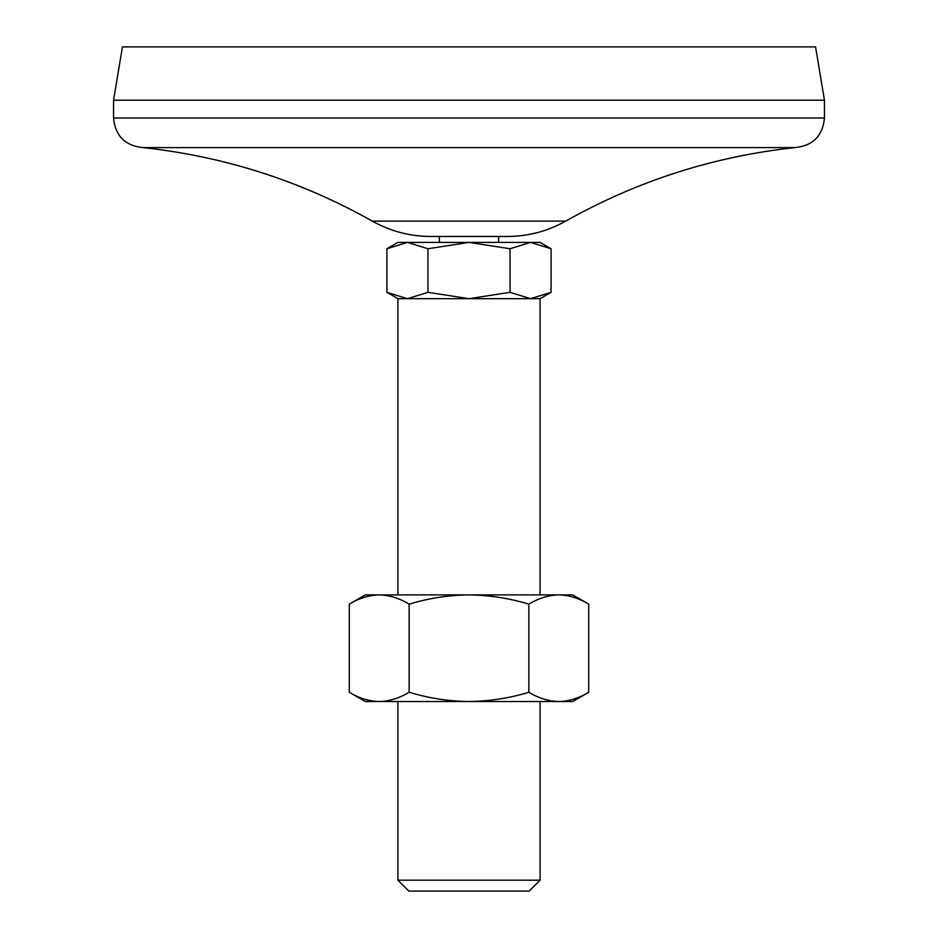 <?xml version="1.0" encoding="UTF-8"?>
<svg xmlns="http://www.w3.org/2000/svg" width="938" height="938" viewBox="0 0 938 938"><rect width="100%" height="100%" fill="white"/><g stroke="black" fill="none" stroke-linecap="round" stroke-linejoin="round"><path stroke-width="0.7" stroke-dasharray="4.69 3.52" d="M386.913 248.746L407.432 242.403L427.951 248.746L427.951 292.328L407.432 298.683L386.913 292.328M439.383 236.47L498.617 236.47L439.383 236.47M439.383 242.403L498.617 242.403L439.383 242.403M540.089 242.403L397.911 242.403M427.951 292.328L469 298.683L510.049 292.328L510.049 248.746L530.568 242.403L551.087 248.746M427.951 248.746L469 242.403L510.049 248.746M572.672 594.891L558.778 594.891C548.578 595.138 538.6 598.221 528.856 604.154L528.856 692.267C538.623 698.2 548.601 701.284 558.778 701.53C568.991 701.272 578.969 698.189 588.712 692.267M588.712 604.154C578.945 598.221 568.967 595.138 558.778 594.891L379.222 594.891C369.009 595.138 359.031 598.221 349.288 604.154M349.288 692.267C359.055 698.2 369.033 701.284 379.222 701.53C389.422 701.272 399.4 698.189 409.144 692.267L409.144 604.154C399.377 598.221 389.399 595.138 379.222 594.891L365.328 594.891M409.144 604.154C428.772 598.21 448.727 595.114 469 594.891C489.53 595.161 509.486 598.245 528.856 604.154M572.672 701.53L469 701.53C489.53 701.249 509.486 698.165 528.856 692.267M397.911 701.53L540.089 701.53L397.911 701.53M540.089 880.196L397.911 880.196M409.144 692.267C428.772 698.212 448.727 701.296 469 701.53L365.328 701.53M397.911 594.891L540.089 594.891L397.911 594.891M540.089 298.683L397.911 298.683M529.184 891.1L408.816 891.1M815.568 46.9L122.432 46.9M824.455 100.214L113.545 100.214M794.826 147.606L143.174 147.606M507.364 236.47L430.636 236.47M551.087 292.328L530.568 298.683L510.049 292.328M824.455 117.989L113.545 117.989M565.708 221.11L372.292 221.11"/><path stroke-width="1.41" d="M386.913 292.328L407.432 298.683L397.911 298.683L386.913 292.328L386.913 248.746L407.432 242.403L540.089 242.403L551.087 248.746L530.568 242.403L510.049 248.746L510.049 292.328L530.568 298.683L540.089 298.683L540.089 594.891M439.383 236.47L439.383 242.403M386.913 248.746L397.911 242.403L407.432 242.403L427.951 248.746L469 242.403L510.049 248.746M409.144 692.267C399.377 698.2 389.399 701.284 379.222 701.53C369.009 701.272 359.031 698.189 349.288 692.267L349.288 604.154C359.055 598.221 369.033 595.138 379.222 594.891L469 594.891C489.53 595.161 509.486 598.245 528.856 604.154C538.623 598.221 548.601 595.138 558.778 594.891L572.672 594.891L588.712 604.154C578.969 598.221 568.991 595.138 558.778 594.891L469 594.891C448.727 595.114 428.772 598.21 409.144 604.154L409.144 692.267C428.772 698.212 448.727 701.296 469 701.53C489.53 701.249 509.486 698.165 528.856 692.267L528.856 604.154M349.288 604.154L365.328 594.891L379.222 594.891C389.422 595.138 399.4 598.221 409.144 604.154M588.712 692.267C578.945 698.2 568.967 701.284 558.778 701.53L572.672 701.53L588.712 692.267L588.712 604.154M349.288 692.267L365.328 701.53L558.778 701.53C548.578 701.272 538.6 698.189 528.856 692.267M397.911 701.53L397.911 880.196L540.089 880.196L540.089 701.53M510.049 292.328L469 298.683L427.951 292.328L407.432 298.683L530.568 298.683L551.087 292.328L551.087 248.746M397.911 298.683L397.911 594.891M540.089 880.196L529.184 891.1L408.816 891.1L397.911 880.196M824.455 100.214L113.545 100.214L122.432 46.9L815.568 46.9L824.455 100.214L824.455 117.989C822.696 135.987 812.824 145.859 794.826 147.606C713.431 156.447 637.066 180.952 565.708 221.11C547.593 231.264 528.141 236.388 507.364 236.47L430.636 236.47C409.859 236.376 390.419 231.252 372.292 221.11C300.934 180.964 224.557 156.458 143.174 147.606L794.826 147.606M113.545 100.214L113.545 117.989L824.455 117.989M143.174 147.606C125.176 145.859 115.304 135.987 113.545 117.989M427.951 292.328L427.951 248.746M372.292 221.11L565.708 221.11M498.617 236.47L498.617 242.403M540.089 298.683L551.087 292.328"/></g></svg>
